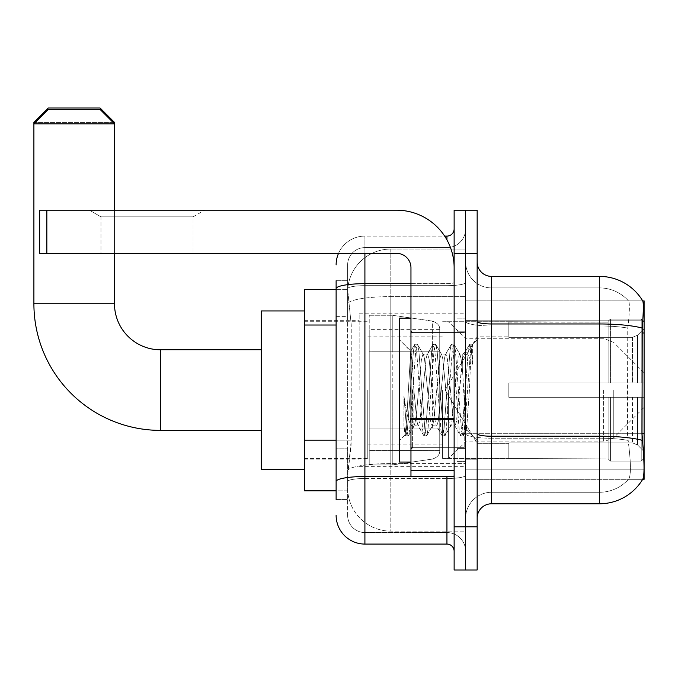 <?xml version="1.0" encoding="UTF-8"?>
<svg xmlns="http://www.w3.org/2000/svg" width="678" height="678" viewBox="0 0 678 678"><rect width="100%" height="100%" fill="white"/><g stroke="black" fill="none" stroke-linecap="round" stroke-linejoin="round"><path stroke-width="0.51" stroke-dasharray="3.39 2.54" d="M491.55 276.395L599.488 276.395L599.488 323.965A50.367 8.746 180 0 1 642.219 328.084C643.464 312.397 643.659 303.388 642.795 301.04A50.367 50.367 0 0 0 642.685 300.863L628.447 300.863L642.685 300.863A50.367 50.367 0 0 1 642.795 301.04L465.642 300.863L465.642 479.321L644.1 479.321L465.642 479.321L465.642 300.863L644.1 300.863L465.642 300.863L465.642 479.321L465.642 300.863L644.1 300.863L644.1 479.321L644.1 300.863L644.1 479.321L465.642 479.321L642.685 479.321L628.447 479.321L628.828 478.888L628.447 479.321L642.685 479.321L642.939 478.888C644.388 475.109 644.388 464.218 642.939 446.217L642.015 433.717L465.642 433.717L465.642 321.465L465.642 433.725A25.908 4.5 0 0 0 491.55 438.217L491.55 276.395A14.391 14.391 0 0 1 477.159 262.005L477.159 321.465L477.159 262.005M644.1 390.087L644.1 313.812L644.1 390.087M359.145 390.087L359.145 313.812L359.145 390.087M336.119 440.158L351.238 440.158L350.958 447.658L347.814 473.558L351.238 440.158L351.238 325.025L351.238 440.158L304.464 440.158L304.464 490.83L347.729 490.83L347.636 487.948A43.172 43.172 0 0 0 390.808 531.128L465.642 531.128L465.642 463.566L465.642 531.128L390.808 531.128L390.808 463.566L390.808 531.128A43.172 43.172 0 0 1 347.636 487.948L347.636 479.168L347.729 490.83L336.119 490.83M347.814 473.558L347.636 479.168L347.814 473.558M304.464 390.087L304.464 469.244L304.464 390.087M465.642 390.087L465.642 313.812L465.642 390.087M465.642 249.055L465.642 463.566L465.642 249.055L390.808 249.055L465.642 249.055M347.695 289.938L351.238 325.025L347.695 289.938A43.172 43.172 0 0 1 390.808 249.055A43.172 43.172 0 0 0 347.695 289.938A43.172 43.172 0 0 1 390.808 249.055L390.808 296.625L465.642 296.625L390.808 296.625L390.808 249.055M336.119 316.389L347.636 316.389L347.636 448.794L347.636 280.717L347.636 316.389L336.119 316.389L336.119 448.794L336.119 289.353L347.729 289.353L304.464 289.353L304.464 440.158M477.159 390.087L477.159 459.887L477.159 390.087M457.014 390.087L457.014 461.328L457.014 390.087M628.828 446.217C630.947 464.218 630.947 475.109 628.828 478.888A38.858 38.858 0 0 1 599.488 492.27L491.55 492.27L491.55 446.217L491.55 492.27L599.488 492.27A38.858 38.858 0 0 0 628.828 478.888C630.947 475.134 630.947 464.244 628.828 446.217L627.438 433.717L627.752 328.084C629.608 312.439 629.887 303.43 628.608 301.04A38.858 38.858 0 0 0 599.488 287.913A38.858 38.858 0 0 1 628.608 301.04C629.887 303.397 629.608 312.414 627.752 328.084L627.438 433.717L628.828 446.217M477.159 518.178L477.159 321.465L477.159 518.178A14.391 14.391 0 0 1 491.55 503.779L491.55 438.217A25.908 4.5 0 0 1 465.642 433.725L644.1 433.717M465.642 262.005L465.642 321.465L465.642 262.005A25.908 25.908 0 0 0 491.55 287.913A25.908 25.908 0 0 1 465.642 262.005A25.908 25.908 0 0 0 491.55 287.913L491.55 438.217L491.55 287.913L599.488 287.913L491.55 287.913M465.642 253.369L465.642 210.197L477.159 210.197L477.159 253.369L465.642 253.369L465.642 210.197L454.133 210.197L454.133 253.369L465.642 253.369L465.642 526.806L465.642 253.369M454.133 253.369L454.133 569.986L465.642 569.986L465.642 526.806L465.642 569.986L477.159 569.986L477.159 253.369M642.219 328.084L642.015 433.717L627.438 433.717L642.015 433.717M477.159 321.465A14.391 2.5 0 0 0 491.55 323.965L599.488 323.965L599.488 503.779A50.367 50.367 0 0 0 642.939 478.888M599.488 503.779L491.55 503.779M465.642 518.178A25.908 25.908 0 0 1 491.55 492.27A25.908 25.908 0 0 0 465.642 518.178A25.908 25.908 0 0 1 491.55 492.27M336.119 499.466L347.636 499.466L336.119 499.466L336.119 448.794L347.636 448.794L347.636 499.466L347.636 448.794L336.119 448.794M336.119 515.297A28.781 28.781 0 0 0 364.908 544.078L364.908 532.569A17.272 17.272 0 0 1 347.636 515.297L347.636 288.667L347.636 515.297A17.272 17.272 0 0 0 364.908 532.569L446.938 532.569L446.938 486.516L446.938 544.078A7.195 7.195 0 0 1 454.133 551.273L454.133 228.901L454.133 551.273M465.642 486.516L465.642 282.421L465.642 486.516M454.133 390.087L454.133 447.658L454.133 390.087M465.642 228.901L465.642 282.421L465.642 228.901A18.713 18.713 0 0 1 446.938 247.614A18.713 18.713 0 0 0 465.642 228.901A18.713 18.713 0 0 1 446.938 247.614L446.938 532.569L364.908 532.569L364.908 478.515L446.938 478.515A18.713 3.246 0 0 0 465.642 475.27A18.713 3.246 0 0 1 446.938 478.515L446.938 247.614L364.908 247.614L446.938 247.614M338.525 253.369A28.781 28.781 0 0 1 364.908 236.097L446.938 236.097A7.195 7.195 0 0 0 454.133 228.901A7.195 7.195 0 0 1 446.938 236.097L446.938 486.516L446.938 478.515L364.908 478.515L364.908 247.614L364.908 285.667L446.938 285.667A18.713 3.246 0 0 0 465.642 282.421A18.713 3.246 0 0 1 446.938 285.667L364.908 285.667L364.908 486.516L364.908 476.515L446.938 476.515A7.195 1.246 0 0 0 454.133 475.27A7.195 1.246 0 0 1 449.438 476.439M364.908 544.078L446.938 544.078M336.119 280.717L347.636 280.717L336.119 280.717L336.119 481.516A28.781 5 180 0 1 364.908 476.515L364.908 236.097A28.781 28.781 0 0 0 336.119 264.886A28.781 28.781 0 0 1 364.908 236.097L444.641 236.097M336.119 481.516L336.119 486.516M347.636 264.886L347.636 288.667L347.636 264.886A17.272 17.272 0 0 1 364.908 247.614A17.272 17.272 0 0 0 347.636 264.886A17.272 17.272 0 0 1 364.908 247.614M465.642 551.273A18.713 18.713 0 0 0 446.938 532.569A18.713 18.713 0 0 1 465.642 551.273A18.713 18.713 0 0 0 446.938 532.569M410.961 390.087L410.961 462.049L410.961 390.087M410.961 462.049L399.444 462.049L399.444 318.135L399.444 440.463L399.444 318.135L410.961 318.135M413.834 389.604L412.351 363.027L410.707 351.323L406.58 421.055L405.164 434.725L403.944 425.962L403.944 395.994C406.927 417.563 410.224 427.589 413.834 426.064L413.834 390.087L413.834 426.064C415.377 424.131 416.911 412.139 418.445 390.087C416.911 412.139 415.377 424.131 413.834 426.064L413.834 426.064C410.224 427.589 406.927 417.563 403.944 395.994L406.639 429.818L408.156 435.962L406.639 429.818L403.944 395.994L403.944 425.962L405.529 435.666L403.944 425.962L404.944 434.657L405.876 435.962L404.944 434.657L406.58 421.055L410.707 351.323L414.665 344.517L413.495 350.365L407.402 429.818L405.876 435.962L408.503 435.666L405.876 435.962L407.402 429.818L413.495 350.365L415.012 344.221L410.707 351.323L399.444 339.72L410.961 351.238L412.351 363.027L413.834 389.604M432.149 390.087L429.106 358.933L427.581 354.111L427.14 354.484L426.055 358.933L419.962 421.25L418.445 426.072L418.004 425.699L416.919 421.25L413.868 390.087L416.919 421.25L418.004 425.699L423.809 435.666L422.631 429.818L416.538 350.365L415.012 344.221L417.301 344.221L415.775 350.365L409.681 429.818L408.503 435.666L414.309 425.699L418.445 426.072L423.809 435.666L422.631 429.818L416.538 350.365L415.012 344.221L417.301 344.221L415.775 350.365L409.681 429.818L408.503 435.666L413.868 426.072L418.445 426.072L419.962 421.25L426.055 358.933L427.14 354.484L432.945 344.517L431.767 350.365L425.674 429.818L423.809 435.666L426.437 435.962L424.911 429.818L418.826 350.365L417.301 344.221L423.445 354.484L423.013 354.111L421.487 358.933L418.445 390.087L421.487 358.933L423.013 354.111L427.581 354.111L432.945 344.517L431.767 350.365L425.674 429.818L424.157 435.962L426.437 435.962L424.911 429.818L418.826 350.365L417.648 344.517L423.013 354.111L427.581 354.111L429.106 358.933L435.191 421.25L436.285 425.699L435.191 421.25L432.149 390.087M427.581 390.087L424.53 358.933L423.445 354.484L424.53 358.933L430.623 421.25L432.149 426.072L430.623 421.25L427.581 390.087M450.429 390.087L447.378 358.933L445.853 354.111L445.421 354.484L444.336 358.933L438.242 421.25L436.717 426.072L436.285 425.699L442.081 435.666L440.903 429.818L434.818 350.365L432.945 344.517L435.573 344.221L434.056 350.365L427.962 429.818L426.437 435.962L432.589 425.699L436.717 426.072L442.081 435.666L440.903 429.818L434.818 350.365L433.293 344.221L435.573 344.221L434.056 350.365L427.962 429.818L426.784 435.666L432.149 426.072L436.717 426.072L438.242 421.25L444.336 358.933L445.421 354.484L451.226 344.517L450.048 350.365L443.954 429.818L442.081 435.666L444.717 435.962L443.192 429.818L437.098 350.365L435.573 344.221L441.725 354.484L441.285 354.111L439.768 358.933L433.674 421.25L432.589 425.699L433.674 421.25L439.768 358.933L441.285 354.111L445.853 354.111L451.226 344.517L450.048 350.365L443.954 429.818L442.429 435.962L444.717 435.962L443.192 429.818L437.098 350.365L435.92 344.517L441.285 354.111L445.853 354.111L447.378 358.933L453.472 421.25L454.557 425.699L453.472 421.25L450.429 390.087M445.853 390.087L442.81 358.933L441.725 354.484L442.81 358.933L448.904 421.25L450.429 426.072L448.904 421.25L445.853 390.087M462.769 357.942L462.769 373.722L461.091 358.933L460.006 354.484L459.565 354.111L458.04 358.933L451.946 421.25L450.429 426.072L454.997 426.072L460.362 435.666L459.184 429.818L453.09 350.365L451.565 344.221L453.853 344.221L452.328 350.365L446.234 429.818L444.717 435.962L450.862 425.699L454.997 426.072L460.362 435.666L459.184 429.818L453.09 350.365L451.565 344.221L453.853 344.221L452.328 350.365L446.234 429.818L445.065 435.666L450.862 425.699L451.946 421.25L458.04 358.933L459.565 354.111L462.769 354.111L462.769 373.722L465.125 417.589L466.532 429.835L469.43 390.087C470.532 359.484 471.608 344.424 472.659 344.916L472.659 364.196L465.998 350.873L462.769 357.942L456.523 421.25L454.997 426.072L456.523 421.25L462.769 354.111L466.006 350.873L462.769 357.942M472.32 344.551L472.659 344.916L472.134 344.221L470.608 350.365L464.515 429.818L462.989 435.962L461.472 429.818L455.379 350.365L453.853 344.221L460.006 354.484L459.565 354.111L462.769 354.111L466.006 350.873L472.659 364.196L471.371 350.365L469.846 344.221L468.32 350.365L462.226 429.818L460.362 435.666L462.989 435.962L461.472 429.818L455.379 350.365L454.201 344.517L460.006 354.484L461.091 358.933L462.769 373.722L465.125 417.589L466.532 429.835L469.43 390.087C470.532 359.484 471.608 344.424 472.659 344.916L472.659 364.196L471.371 350.365L469.846 344.221L468.32 350.365L462.226 429.818L460.709 435.962L463.337 435.666L464.515 429.818L470.608 350.365L472.134 344.221L472.659 344.916L472.32 344.551L477.159 339.72L472.329 344.551M100.963 216.841L89.454 210.197L204.587 210.197L89.454 210.197L204.587 210.197L89.454 210.197L100.963 216.841L100.963 253.369L193.069 253.369L100.963 253.369L193.069 253.369L100.963 253.369L100.963 216.841L193.069 216.841L204.587 210.197L193.069 216.841L100.963 216.841L193.069 216.841L193.069 253.369L193.069 216.841L100.963 216.841M410.961 476.439L454.133 476.439L410.961 476.439L410.961 470.49L410.961 476.439L454.133 476.439L454.133 267.759A57.562 57.562 0 0 0 396.562 210.197L39.655 210.197L46.85 210.197L39.655 210.197L39.655 253.369L39.655 210.197L39.655 253.369L396.562 253.369A14.391 14.391 0 0 1 410.961 267.759L410.961 476.439M410.961 419.496L454.133 419.496L410.961 419.496L454.133 419.496L454.133 267.759A57.562 57.562 0 0 0 396.562 210.197L46.85 210.197L46.85 253.369L396.562 253.369A14.391 14.391 0 0 1 410.961 267.759L410.961 418.241L454.133 418.241L454.133 476.439L454.133 267.759A57.562 57.562 0 0 0 396.562 210.197L46.85 210.197L46.85 253.369L39.655 253.369L396.562 253.369A14.391 14.391 0 0 1 410.961 267.759L410.961 418.241L454.133 418.241L454.133 267.759M261.284 469.244L304.464 469.244L261.284 469.244L261.284 310.939L261.284 469.244L261.284 349.797L160.542 349.797L160.542 430.386A126.642 126.642 0 0 1 33.9 303.744L33.9 123.845L114.489 123.845L33.9 123.845L114.489 123.845L100.098 109.455L48.291 109.455L100.098 109.455L48.291 109.455L33.9 123.845L33.9 303.744L114.489 303.744L114.489 123.845L114.489 303.744L33.9 303.744A126.642 126.642 0 0 0 160.542 430.386L160.542 349.797A46.053 46.053 0 0 1 114.489 303.744L33.9 303.744M508.822 382.892L508.822 390.087L508.822 382.892L632.481 382.892L508.822 382.892L608.124 382.892L608.124 321.389L608.124 382.892L610.42 382.892L610.42 319.075L610.42 382.892L508.822 382.892L508.822 397.283L608.124 397.283L608.124 458.074L608.124 397.283L508.822 397.283L508.822 382.892L508.822 397.283L508.822 382.892L644.1 382.892L644.1 321.965L644.1 382.892L641.219 382.892L641.219 319.075L641.219 382.892L610.42 382.892L644.1 382.892L644.1 328.627L644.1 382.892L508.822 382.892L608.124 382.892L608.124 321.389L608.124 322.109L508.822 321.728L608.124 322.109L608.124 382.892L608.124 321.389L610.42 319.075L608.124 321.389L608.124 382.892L610.42 382.892L610.42 319.075L641.219 319.075L610.42 319.075L610.42 382.892L508.822 382.892L508.822 397.283L644.1 397.283L644.1 458.218L644.1 397.283L641.219 397.283L641.219 461.108L644.1 458.218L641.219 461.108L641.219 397.283L610.42 397.283L610.42 461.108L641.219 461.108L610.42 461.108L610.42 397.283L608.124 397.283L608.124 458.794L610.42 461.108L608.124 458.794L608.124 397.283L644.1 397.283L644.1 458.218L644.1 451.556L637.574 444.98L632.481 442.853L637.574 444.98L644.1 451.556L644.1 397.283L508.822 397.283L608.124 397.283L608.124 458.074L508.822 458.447L608.124 458.074L608.124 397.283L508.822 397.283L508.822 382.892M508.822 337.33L632.481 337.33L508.822 337.33L508.822 322.109L508.822 337.33L632.481 337.33L637.574 335.203L644.1 328.627L644.1 321.965L641.219 319.075L644.1 321.965L644.1 328.627L637.574 335.203L632.481 337.33L508.822 337.33L508.822 321.728L608.124 322.109L608.124 321.389L608.124 322.109L508.822 322.109L508.822 337.33M442.615 390.087L442.615 458.447L442.615 390.087M367.781 390.087L367.781 458.447L367.781 390.087M508.822 442.853L632.481 442.853L508.822 442.853L508.822 458.074L508.822 442.853L632.481 442.853L637.574 444.98L632.481 442.853L508.822 442.853L508.822 458.447L608.124 458.074L508.822 458.074L508.822 442.853M432.352 351.229L432.352 321.084C437.505 322.847 439.971 325.694 439.742 329.635L439.742 351.229L369.222 351.229L369.222 464.922L369.222 428.945L439.742 428.945L439.742 450.531L439.742 329.644L439.742 351.238L369.222 351.229L369.222 450.531L369.222 428.945L439.742 428.945L439.742 450.531L439.742 329.644L439.742 351.238L369.222 351.229L369.222 464.922L369.222 428.945L439.742 428.945L439.742 450.531L439.742 329.644L439.742 351.238L369.222 351.229L369.222 450.531L369.222 428.945L392.248 428.945L392.248 315.253L392.248 351.229L369.222 351.229L369.222 315.253L369.222 464.922L369.222 428.945L439.742 428.945L439.742 450.548L369.222 450.531L369.222 428.945L439.742 428.945L439.742 450.548L369.222 450.531L369.222 329.644L369.222 351.229L392.248 351.229L392.248 315.253L392.248 351.229L432.352 351.229L392.248 351.229M114.489 253.369L114.489 210.197M608.124 397.283L608.124 458.794L610.42 461.108L641.219 461.108L644.1 458.218L644.1 397.283L644.1 458.218L641.219 461.108L641.219 397.283L641.219 461.108L610.42 461.108L610.42 397.283L610.42 461.108L608.124 458.794L608.124 397.283L610.42 397.283L608.124 397.283M608.124 458.074L608.124 458.794L608.124 458.074M610.42 319.075L608.124 321.389L610.42 319.075L641.219 319.075L641.219 382.892L641.219 319.075L610.42 319.075M641.219 397.283L610.42 397.283L641.219 397.283M610.42 382.892L641.219 382.892L610.42 382.892M641.219 382.892L644.1 382.892L644.1 321.965L644.1 382.892L641.219 382.892M644.1 321.965L641.219 319.075L644.1 321.965L644.1 382.892L644.1 321.965M644.1 397.283L644.1 458.218L644.1 451.556L637.574 444.98L644.1 451.556L644.1 397.283L637.574 397.283L644.1 397.283M637.574 335.203L644.1 328.627L637.574 335.203L632.481 337.33L637.574 335.203L637.574 382.892L644.1 382.892L632.481 382.892L637.574 382.892L637.574 335.203M632.481 397.283L508.822 397.283L508.822 390.087L508.822 397.283L632.481 397.283L632.481 442.853L632.481 397.283M114.489 303.744A46.053 46.053 0 0 0 160.542 349.797L261.284 349.797L261.284 390.087L261.284 310.939L261.284 390.087L261.284 310.939L304.464 310.939L261.284 310.939M392.248 390.087L392.248 464.922L392.248 390.087M392.248 428.945L392.248 464.922L392.248 428.945L439.742 428.945L439.742 450.548L369.222 450.531M113.057 122.404L35.341 122.404M448.378 390.087L448.378 458.447L448.378 390.087M33.9 122.404L114.489 122.404M100.098 108.014L48.291 108.014M454.133 419.496L454.133 476.439M390.808 463.566A43.172 7.5 180 0 0 348.153 469.905A43.172 7.5 180 0 1 390.808 463.566L465.642 463.566L390.808 463.566L390.808 296.625L390.808 463.566M644.1 332.974L642.015 332.974M348.763 302.422A43.172 7.5 180 0 1 390.808 296.625A43.172 7.5 180 0 0 348.763 302.422M347.636 487.948A43.172 43.172 0 0 0 390.808 531.128M336.119 325.025L304.464 325.025M465.642 469.846L644.1 469.846L465.642 469.846M465.642 320.177L644.1 320.177L465.642 320.177M599.488 446.217L599.488 287.913A38.858 38.858 0 0 1 628.608 301.04A38.858 38.858 0 0 0 599.488 287.913L599.488 325.965A38.858 6.746 180 0 1 627.752 328.084A38.858 6.746 180 0 0 599.488 325.965L599.488 438.217A38.858 6.746 180 0 1 627.981 440.378A38.858 6.746 180 0 0 599.488 438.217L599.488 446.217M642.371 440.378A50.367 8.746 180 0 0 599.488 436.217L491.55 436.217A14.391 2.5 0 0 1 477.159 433.725M477.159 526.806L454.133 526.806M599.488 325.965L491.55 325.965A25.908 4.5 0 0 1 465.642 321.465A25.908 4.5 0 0 0 491.55 325.965L599.488 325.965M599.488 438.217L491.55 438.217L599.488 438.217M336.119 288.667A28.781 5 180 0 1 364.908 283.667L446.938 283.667L446.938 239.893M410.961 283.667L446.938 283.667A7.195 1.246 -0 0 0 454.133 282.421A7.195 1.246 0 0 1 446.938 283.667L446.938 476.439M364.908 236.097L364.908 253.369M364.908 285.667A17.272 3 180 0 0 347.636 288.667A17.272 3 180 0 1 364.908 285.667M364.908 478.515A17.272 3 180 0 0 347.636 481.516A17.272 3 180 0 1 364.908 478.515M364.908 532.569A17.272 17.272 0 0 1 347.636 515.297M464.21 390.087L464.21 447.658L464.21 390.087M412.394 390.087L412.394 447.658L412.394 390.087M410.961 470.49L454.133 470.49M632.481 337.33L632.481 382.892L632.481 337.33M637.574 397.283L637.574 444.98L637.574 397.283M369.222 315.253L392.248 315.253L432.352 321.084C437.505 322.847 439.971 325.694 439.742 329.635L439.742 351.229L439.742 329.635C439.971 325.694 437.505 322.847 432.352 321.084L392.248 315.253L369.222 315.253L392.248 315.253L432.352 321.084L432.352 428.945M160.542 349.797L160.542 430.386L261.284 430.386L160.542 430.386M613.776 390.087L613.776 437.683L613.776 390.087M603.598 390.087L603.598 441.903L603.598 390.087M454.133 418.241L410.961 418.241M46.85 253.369L46.85 210.197M359.145 313.812L465.642 313.812M304.464 320.287L359.145 320.287M359.145 466.362L465.642 466.362M304.464 459.887L359.145 459.887M465.642 320.287L477.159 320.287L465.642 320.287M457.014 461.328L465.642 461.328L457.014 461.328M465.642 331.805L457.014 331.805L465.642 331.805M465.642 448.378L457.014 448.378L465.642 448.378M457.014 318.855L465.642 318.855L457.014 318.855M465.642 459.887L477.159 459.887L465.642 459.887M454.133 332.525L410.961 332.525L454.133 332.525M454.133 447.658L410.961 447.658L454.133 447.658M465.642 459.167L477.159 459.167L465.642 459.167M412.394 332.525L464.21 332.525L465.642 331.084L464.21 332.525L412.394 332.525L410.961 331.084M412.394 447.658L464.21 447.658L465.642 449.099L464.21 447.658L412.394 447.658L410.961 449.099M466.532 429.835L477.159 440.463L466.532 429.835M405.173 434.734L399.444 440.463L405.173 434.734M465.642 321.008L477.159 321.008L465.642 321.008M469.846 344.221L472.134 344.221L469.846 344.221M466.786 429.742L463.337 435.666L466.786 429.742M465.023 352.204L469.498 344.517L465.023 352.204M445.166 390.087L477.159 336.839L508.822 336.839L477.159 336.839L445.166 390.087L477.159 443.336L508.822 443.336L477.159 443.336L445.166 390.087M442.615 458.447L508.822 458.447L442.615 458.447L448.378 458.447L465.642 441.903L603.598 441.903L613.776 437.683L644.1 407.359M367.781 444.056L442.615 444.056M304.464 458.447L367.781 458.447M304.464 321.728L367.781 321.728M367.781 336.119L442.615 336.119M442.615 321.728L508.822 321.728L442.615 321.728L448.378 321.728L465.642 338.28L603.598 338.28L613.776 342.492L644.1 372.824M439.742 329.635L369.222 329.644M369.222 464.922L392.248 464.922L432.352 459.091C437.505 457.336 439.971 454.489 439.742 450.548L439.742 450.548C439.971 454.489 437.505 457.336 432.352 459.091L392.248 464.922L369.222 464.922L392.248 464.922L432.352 459.091C437.505 457.336 439.971 454.489 439.742 450.548"/><path stroke-width="1.02" d="M644.1 479.321L642.685 479.321L642.939 478.888C644.388 475.134 644.388 464.244 642.939 446.217L642.015 433.717L642.219 328.084C643.464 312.431 643.659 303.413 642.795 301.04L644.1 300.863L644.1 479.321M336.119 316.389L336.119 280.717L336.119 289.353L304.464 289.353L304.464 490.83L336.119 490.83M477.159 518.178A14.391 14.391 0 0 1 491.55 503.779L599.488 503.779L599.488 276.395A50.367 50.367 0 0 1 642.685 300.863A50.367 50.367 0 0 0 599.488 276.395L491.55 276.395A14.391 14.391 0 0 1 477.159 262.005A14.391 14.391 0 0 0 491.55 276.395L491.55 503.779M642.939 478.888A50.367 50.367 0 0 1 599.488 503.779M465.642 526.806L465.642 569.986L477.159 569.986L477.159 526.806L465.642 526.806L465.642 569.986L454.133 569.986L454.133 526.806L465.642 526.806L465.642 253.369L465.642 526.806M454.133 526.806L454.133 210.197L465.642 210.197L465.642 253.369L465.642 210.197L477.159 210.197L477.159 526.806M642.795 301.04A50.367 50.367 0 0 0 599.488 276.395A50.367 50.367 0 0 1 642.795 301.04M336.119 499.466L336.119 280.717M364.908 253.369L364.908 544.078L446.938 544.078L446.938 476.439M444.641 236.097L446.938 236.097A7.195 7.195 0 0 0 454.133 228.901M336.119 486.516L336.119 448.794M454.133 551.273A7.195 7.195 0 0 0 446.938 544.078M336.119 264.886A28.781 28.781 0 0 1 338.525 253.369M364.908 544.078A28.781 28.781 0 0 1 336.119 515.297M410.961 318.135L399.444 318.135L399.444 462.049L410.961 462.049M261.284 430.386L160.542 430.386A126.642 126.642 0 0 1 33.9 303.744L33.9 122.404L48.291 108.014L100.098 108.014L114.489 122.404L113.057 122.404M160.542 430.386L160.542 349.797A46.053 46.053 0 0 1 114.489 303.744L114.489 253.369M48.291 109.455L100.098 109.455L114.489 123.845L33.9 123.845L48.291 109.455M114.489 210.197L114.489 122.404M304.464 310.939L261.284 310.939L261.284 469.244L304.464 469.244M35.341 122.404L33.9 122.404M454.133 476.439L410.961 476.439L410.961 418.241L454.133 418.241M454.133 267.759A57.562 57.562 0 0 0 396.562 210.197L46.85 210.197L46.85 253.369L396.562 253.369A14.391 14.391 0 0 1 410.961 267.759L410.961 418.241M46.85 253.369L39.655 253.369L39.655 210.197L46.85 210.197M644.1 332.974L642.015 332.974M644.1 433.717L642.015 433.717M336.119 325.025L304.464 325.025M336.119 440.158L304.464 440.158M642.219 328.084A50.367 8.746 180 0 0 599.488 323.965L491.55 323.965A14.391 2.5 0 0 1 477.159 321.465M642.371 440.378A50.367 8.746 180 0 0 599.488 436.217L491.55 436.217A14.391 2.5 0 0 1 477.159 433.725M477.159 253.369L454.133 253.369M449.438 476.439A7.195 1.246 0 0 1 446.938 476.515L364.908 476.515A28.781 5 180 0 0 336.119 481.516M336.119 288.667A28.781 5 180 0 1 364.908 283.667L410.961 283.667M446.938 239.893L446.938 236.097M33.9 303.744L114.489 303.744M454.133 419.496L410.961 419.496M410.961 470.49L454.133 470.49M412.394 332.525L410.961 331.084M412.394 447.658L410.961 449.099M261.284 349.797L160.542 349.797"/></g></svg>
